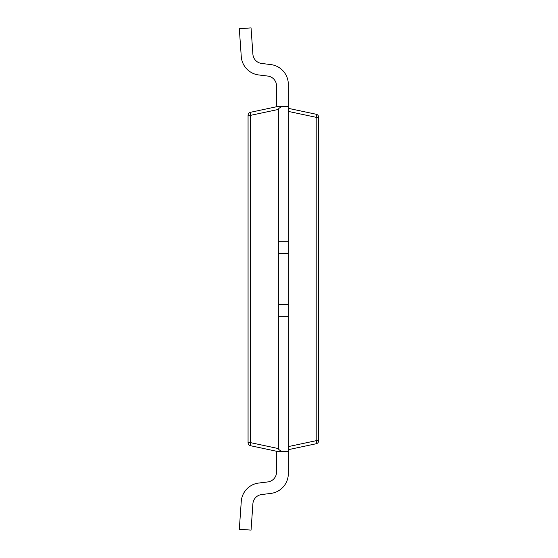 <?xml version="1.0" encoding="UTF-8"?>
<svg xmlns="http://www.w3.org/2000/svg" width="558" height="558" viewBox="0 0 558 558"><rect width="100%" height="100%" fill="white"/><g stroke="black" fill="none" stroke-linecap="round" stroke-linejoin="round"><path stroke-width="0.84" d="M276.545 451.255L276.545 472.04A9.967 9.967 0 0 1 267.798 481.931L258.717 483.047A19.928 19.928 0 0 0 241.265 501.44L239.312 529.277L241.265 501.44L239.312 529.277L241.265 501.44L239.312 529.277L241.265 501.44L239.312 529.277L251.058 530.1L252.9 503.741A9.967 9.967 0 0 1 261.625 494.548L270.818 493.418A19.928 19.928 0 0 0 288.319 473.637L288.319 451.638L282.543 451.638A15.422 3.139 12 0 1 278.351 448.569L278.351 241.733L288.319 241.733L288.319 84.363A19.928 19.928 180 0 0 270.818 64.582L261.625 63.452A9.967 9.967 0 0 1 252.9 54.259A9.967 9.967 0 0 0 261.625 63.452L270.818 64.582M288.319 451.638L288.319 241.733L278.351 241.733L278.351 109.445A15.422 3.139 168 0 1 282.543 106.369L288.319 106.369L288.319 84.363M282.543 451.638L278.351 451.638L250.549 445.723A3.139 3.139 0 0 1 248.066 442.654L248.066 115.353A3.139 3.139 0 0 1 250.549 112.284L278.351 106.369L282.543 106.369M278.351 304.508L288.319 304.508L278.351 304.508L278.351 316.281L288.319 316.281L278.351 316.281M278.351 253.506L288.319 253.506L278.351 253.506L278.351 241.733M288.319 449.671L316.198 443.75A3.139 3.139 0 0 0 318.688 440.68A3.139 3.139 0 0 1 316.198 443.75A3.139 0.642 -102 0 0 316.198 440.68L318.688 440.68L318.688 117.326A3.139 3.139 0 0 0 316.198 114.257A3.139 3.139 0 0 1 318.688 117.326L316.198 117.326L316.198 440.68L288.319 446.602M288.319 108.336L316.198 114.257A3.139 0.642 102 0 1 316.198 117.326L288.319 111.405M278.351 448.569L250.549 442.654A3.139 0.642 102 0 0 250.549 445.723M261.625 63.452A9.967 9.967 180 0 1 252.9 54.259A9.967 9.967 180 0 0 261.625 63.452A9.967 9.967 180 0 1 252.9 54.259L251.058 27.9L239.312 28.723L241.265 56.56A19.928 19.928 180 0 0 258.717 74.953L267.798 76.069A9.967 9.967 0 0 1 276.545 85.96A9.967 9.967 0 0 0 267.798 76.069A9.967 9.967 0 0 1 276.545 85.96A9.967 9.967 180 0 0 267.798 76.069A9.967 9.967 0 0 1 276.545 85.96L276.545 106.752M276.545 472.04A9.967 9.967 0 0 1 267.798 481.931A9.967 9.967 0 0 0 276.545 472.04A9.967 9.967 0 0 1 267.798 481.931A9.967 9.967 0 0 0 276.545 472.04M252.9 503.741A9.967 9.967 0 0 1 261.625 494.548A9.967 9.967 0 0 0 252.9 503.741M276.545 85.96A9.967 9.967 180 0 0 267.798 76.069A9.967 9.967 180 0 1 276.545 85.96M248.066 442.654L250.549 442.654L250.549 115.353L278.351 109.445M248.066 115.353L250.549 115.353A3.139 0.642 -102 0 1 250.549 112.284"/></g></svg>
